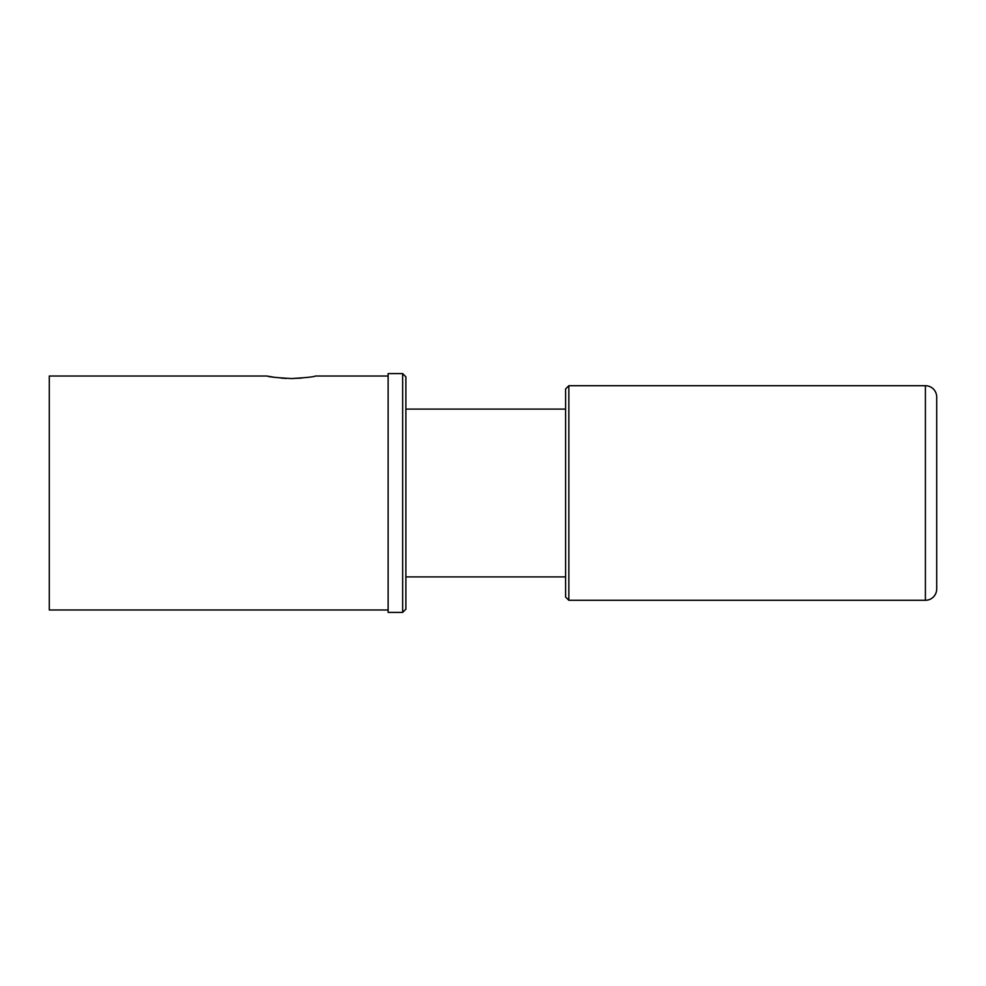 <?xml version="1.0" encoding="UTF-8"?>
<svg xmlns="http://www.w3.org/2000/svg" width="986" height="986" viewBox="0 0 986 986"><rect width="100%" height="100%" fill="white"/><g stroke="black" fill="none" stroke-linecap="round" stroke-linejoin="round"><path stroke-width="1.48" d="M936.7 588.999L936.7 397.001L936.7 588.999A11.29 11.29 0 0 1 925.41 600.289L568.836 600.289L568.836 385.711L925.41 385.711L925.41 600.289M936.7 400.23L936.7 585.77M936.7 397.001A11.29 11.29 0 0 0 925.41 385.711M568.836 600.289L565.607 597.072L565.607 388.928L568.836 385.711M405.875 409.104L565.607 409.104M405.875 576.896L565.607 576.896M405.875 609.163L405.875 376.837L402.645 373.608L402.645 612.392L405.875 609.163M402.645 612.392L388.127 612.392L388.127 373.608L402.645 373.608M388.127 376.023L315.52 376.023C314.066 376.862 306.005 377.7 291.314 378.55C276.635 377.7 268.562 376.862 267.12 376.023L49.3 376.023L49.3 609.977L388.127 609.977M291.314 378.55L301.679 378.082M268.389 376.282L275.156 377.416M281.293 378.119L286.211 378.439"/></g></svg>
